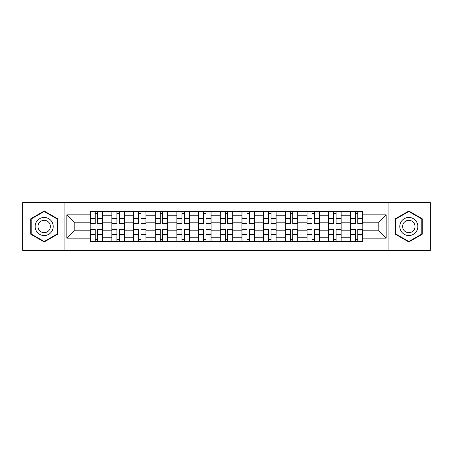 <?xml version="1.0" encoding="UTF-8"?>
<svg xmlns="http://www.w3.org/2000/svg" width="453" height="453" viewBox="0 0 453 453"><rect width="100%" height="100%" fill="white"/><g stroke="black" fill="none" stroke-linecap="round" stroke-linejoin="round"><path stroke-width="0.68" d="M388.94 250.333L430.35 250.333L430.35 202.667L22.65 202.667L22.65 250.333L388.94 250.333L388.94 202.667M111.863 241.438L111.863 215.798L102.689 215.798L102.689 241.438M102.689 215.798L102.689 211.562M111.863 215.798L111.863 211.562M124.365 211.562L124.365 241.438M133.539 241.438L133.539 211.562M146.042 211.562L146.042 241.438M155.215 241.438L155.215 211.562M167.723 211.562L167.723 241.438M176.891 241.438L176.891 211.562M189.399 211.562L189.399 241.438M198.567 241.438L198.567 211.562M211.075 211.562L211.075 241.438M220.249 241.438L220.249 211.562M232.751 211.562L232.751 241.438M241.925 241.438L241.925 211.562M254.433 211.562L254.433 241.438M263.601 241.438L263.601 211.562M276.109 211.562L276.109 241.438M285.277 241.438L285.277 211.562M297.785 211.562L297.785 241.438M306.958 241.438L306.958 211.562M319.461 211.562L319.461 241.438M328.635 241.438L328.635 211.562M341.137 211.562L341.137 241.438M350.311 241.438L350.311 211.562M350.311 230.809L341.137 230.809M328.635 230.809L319.461 230.809M306.958 230.809L297.785 230.809M285.277 230.809L276.109 230.809M263.601 230.809L254.433 230.809M241.925 230.809L232.751 230.809M220.249 230.809L211.075 230.809M198.567 230.809L189.399 230.809M176.891 230.809L167.723 230.809M155.215 230.809L146.042 230.809M133.539 230.809L124.365 230.809M111.863 230.809L102.689 230.809M350.311 222.191L341.137 222.191M328.635 222.191L319.461 222.191M306.958 222.191L297.785 222.191M285.277 222.191L276.109 222.191M263.601 222.191L254.433 222.191M241.925 222.191L232.751 222.191M220.249 222.191L211.075 222.191M198.567 222.191L189.399 222.191M176.891 222.191L167.723 222.191M155.215 222.191L146.042 222.191M133.539 222.191L124.365 222.191M111.863 222.191L102.689 222.191M74.201 230.809L90.181 230.809L90.181 222.191L74.201 222.191L74.201 230.809L66.84 238.17L66.84 214.83L90.181 214.83L90.181 222.191M362.819 222.191L362.819 230.809L378.799 230.809L378.799 222.191L362.819 222.191L362.819 211.562L90.181 211.562L90.181 214.83M362.819 214.83L386.16 214.83L386.16 238.17L362.819 238.17L362.819 230.809M90.181 230.809L90.181 241.438L362.819 241.438L362.819 238.17M90.181 238.17L66.84 238.17M64.06 250.333L64.06 202.667M57.599 218.759L44.19 211.019L30.781 218.759L30.781 234.241L44.19 241.981L57.599 234.241L57.599 218.759M422.219 218.759L408.81 211.019L395.401 218.759L395.401 234.241L408.81 241.981L422.219 234.241L422.219 218.759M97.616 239.354L95.255 239.354M95.255 213.646L97.616 213.646M119.292 239.354L116.931 239.354M116.931 213.646L119.292 213.646M140.974 239.354L138.612 239.354M138.612 213.646L140.974 213.646M162.65 239.354L160.288 239.354M160.288 213.646L162.65 213.646M184.326 239.354L181.964 239.354M181.964 213.646L184.326 213.646M206.002 239.354L203.64 239.354M203.64 213.646L206.002 213.646M227.683 239.354L225.317 239.354M225.317 213.646L227.683 213.646M249.36 239.354L246.998 239.354M246.998 213.646L249.36 213.646M271.036 239.354L268.674 239.354M268.674 213.646L271.036 213.646M292.712 239.354L290.35 239.354M290.35 213.646L292.712 213.646M314.388 239.354L312.026 239.354M312.026 213.646L314.388 213.646M336.069 239.354L333.708 239.354M333.708 213.646L336.069 213.646M357.745 239.354L355.384 239.354M355.384 213.646L357.745 213.646M66.84 214.83L74.201 222.191M378.799 230.809L386.16 238.17M378.799 222.191L386.16 214.83M97.616 223.216L102.621 223.216L102.621 223.51L97.616 223.51L97.616 211.704L102.621 211.704L99.841 211.704M102.621 223.216L102.621 211.704M95.255 213.51L97.616 213.51M93.029 211.704L90.255 211.704L90.255 223.51L95.255 223.51L95.255 211.704L93.239 211.704M90.255 211.704L99.632 211.704M95.255 229.784L90.255 229.784L90.255 229.49L95.255 229.49L95.255 241.296L90.255 241.296L93.029 241.296M90.255 229.784L90.255 241.296M97.616 239.49L95.255 239.49M99.841 241.296L102.621 241.296L102.621 229.49L97.616 229.49L97.616 241.296L99.632 241.296M102.621 241.296L93.239 241.296M119.292 223.216L124.298 223.216L124.298 223.51L119.292 223.51L119.292 211.704L124.298 211.704L121.517 211.704M124.298 223.216L124.298 211.704M116.931 213.51L119.292 213.51M114.711 211.704L111.931 211.704L111.931 223.51L116.931 223.51L116.931 211.704L114.915 211.704M111.931 211.704L121.308 211.704M140.974 223.216L145.974 223.216L145.974 223.51L140.974 223.51L140.974 211.704L145.974 211.704L143.193 211.704M145.974 223.216L145.974 211.704M138.612 213.51L140.974 213.51M136.387 211.704L133.607 211.704L133.607 223.51L138.612 223.51L138.612 211.704L136.596 211.704M133.607 211.704L142.989 211.704M36.365 231.019A9.032 9.032 0 0 0 48.703 234.32A9.032 9.032 0 0 0 52.01 221.981A9.032 9.032 0 0 0 39.671 218.68A9.032 9.032 0 0 0 36.365 231.019M38.833 229.592A6.183 6.183 0 0 0 47.282 231.857A6.183 6.183 0 0 0 49.541 223.408A6.183 6.183 0 0 0 41.098 221.143A6.183 6.183 0 0 0 38.833 229.592M44.19 211.5L57.18 218.997L57.18 234.003L44.19 241.5L31.195 234.003L31.195 218.997L44.19 211.5M400.99 231.019A9.032 9.032 0 0 0 413.329 234.32A9.032 9.032 0 0 0 416.635 221.981A9.032 9.032 0 0 0 404.297 218.68A9.032 9.032 0 0 0 400.99 231.019M403.459 229.592A6.183 6.183 0 0 0 411.902 231.857A6.183 6.183 0 0 0 414.167 223.408A6.183 6.183 0 0 0 405.718 221.143A6.183 6.183 0 0 0 403.459 229.592M408.81 211.5L421.805 218.997L421.805 234.003L408.81 241.5L395.82 234.003L395.82 218.997L408.81 211.5M116.931 229.784L111.931 229.784L111.931 229.49L116.931 229.49L116.931 241.296L111.931 241.296L114.711 241.296M111.931 229.784L111.931 241.296M119.292 239.49L116.931 239.49M121.517 241.296L124.298 241.296L124.298 229.49L119.292 229.49L119.292 241.296L121.308 241.296M124.298 241.296L114.915 241.296M138.612 229.784L133.607 229.784L133.607 229.49L138.612 229.49L138.612 241.296L133.607 241.296L136.387 241.296M133.607 229.784L133.607 241.296M140.974 239.49L138.612 239.49M143.193 241.296L145.974 241.296L145.974 229.49L140.974 229.49L140.974 241.296L142.989 241.296M145.974 241.296L136.596 241.296M162.65 223.216L167.65 223.216L167.65 223.51L162.65 223.51L162.65 211.704L167.65 211.704L164.875 211.704M167.65 223.216L167.65 211.704M160.288 213.51L162.65 213.51M158.063 211.704L155.283 211.704L155.283 223.51L160.288 223.51L160.288 211.704L158.273 211.704M155.283 211.704L164.666 211.704M184.326 223.216L189.331 223.216L189.331 223.51L184.326 223.51L184.326 211.704L189.331 211.704L186.551 211.704M189.331 223.216L189.331 211.704M181.964 213.51L184.326 213.51M179.739 211.704L176.964 211.704L176.964 223.51L181.964 223.51L181.964 211.704L179.949 211.704M176.964 211.704L186.342 211.704M206.002 223.216L211.007 223.216L211.007 223.51L206.002 223.51L206.002 211.704L211.007 211.704L208.227 211.704M211.007 223.216L211.007 211.704M203.64 213.51L206.002 213.51M201.421 211.704L198.641 211.704L198.641 223.51L203.64 223.51L203.64 211.704L201.625 211.704M198.641 211.704L208.018 211.704M160.288 229.784L155.283 229.784L155.283 229.49L160.288 229.49L160.288 241.296L155.283 241.296L158.063 241.296M155.283 229.784L155.283 241.296M162.65 239.49L160.288 239.49M164.875 241.296L167.65 241.296L167.65 229.49L162.65 229.49L162.65 241.296L164.666 241.296M167.65 241.296L158.273 241.296M181.964 229.784L176.964 229.784L176.964 229.49L181.964 229.49L181.964 241.296L176.964 241.296L179.739 241.296M176.964 229.784L176.964 241.296M184.326 239.49L181.964 239.49M186.551 241.296L189.331 241.296L189.331 229.49L184.326 229.49L184.326 241.296L186.342 241.296M189.331 241.296L179.949 241.296M203.64 229.784L198.641 229.784L198.641 229.49L203.64 229.49L203.64 241.296L198.641 241.296L201.421 241.296M198.641 229.784L198.641 241.296M206.002 239.49L203.64 239.49M208.227 241.296L211.007 241.296L211.007 229.49L206.002 229.49L206.002 241.296L208.018 241.296M211.007 241.296L201.625 241.296M227.683 223.216L232.683 223.216L232.683 223.51L227.683 223.51L227.683 211.704L232.683 211.704L229.903 211.704M232.683 223.216L232.683 211.704M225.317 213.51L227.683 213.51M223.097 211.704L220.317 211.704L220.317 223.51L225.317 223.51L225.317 211.704L223.306 211.704M220.317 211.704L229.694 211.704M225.317 229.784L220.317 229.784L220.317 229.49L225.317 229.49L225.317 241.296L220.317 241.296L223.097 241.296M220.317 229.784L220.317 241.296M227.683 239.49L225.317 239.49M229.903 241.296L232.683 241.296L232.683 229.49L227.683 229.49L227.683 241.296L229.694 241.296M232.683 241.296L223.306 241.296M249.36 223.216L254.359 223.216L254.359 223.51L249.36 223.51L249.36 211.704L254.359 211.704L251.579 211.704M254.359 223.216L254.359 211.704M246.998 213.51L249.36 213.51M244.773 211.704L241.993 211.704L241.993 223.51L246.998 223.51L246.998 211.704L244.982 211.704M241.993 211.704L251.375 211.704M246.998 229.784L241.993 229.784L241.993 229.49L246.998 229.49L246.998 241.296L241.993 241.296L244.773 241.296M241.993 229.784L241.993 241.296M249.36 239.49L246.998 239.49M251.579 241.296L254.359 241.296L254.359 229.49L249.36 229.49L249.36 241.296L251.375 241.296M254.359 241.296L244.982 241.296M271.036 223.216L276.036 223.216L276.036 223.51L271.036 223.51L271.036 211.704L276.036 211.704L273.261 211.704M276.036 223.216L276.036 211.704M268.674 213.51L271.036 213.51M266.449 211.704L263.669 211.704L263.669 223.51L268.674 223.51L268.674 211.704L266.658 211.704M263.669 211.704L273.051 211.704M268.674 229.784L263.669 229.784L263.669 229.49L268.674 229.49L268.674 241.296L263.669 241.296L266.449 241.296M263.669 229.784L263.669 241.296M271.036 239.49L268.674 239.49M273.261 241.296L276.036 241.296L276.036 229.49L271.036 229.49L271.036 241.296L273.051 241.296M276.036 241.296L266.658 241.296M292.712 223.216L297.717 223.216L297.717 223.51L292.712 223.51L292.712 211.704L297.717 211.704L294.937 211.704M297.717 223.216L297.717 211.704M290.35 213.51L292.712 213.51M288.125 211.704L285.35 211.704L285.35 223.51L290.35 223.51L290.35 211.704L288.334 211.704M285.35 211.704L294.727 211.704M290.35 229.784L285.35 229.784L285.35 229.49L290.35 229.49L290.35 241.296L285.35 241.296L288.125 241.296M285.35 229.784L285.35 241.296M292.712 239.49L290.35 239.49M294.937 241.296L297.717 241.296L297.717 229.49L292.712 229.49L292.712 241.296L294.727 241.296M297.717 241.296L288.334 241.296M314.388 223.216L319.393 223.216L319.393 223.51L314.388 223.51L314.388 211.704L319.393 211.704L316.613 211.704M319.393 223.216L319.393 211.704M312.026 213.51L314.388 213.51M309.807 211.704L307.026 211.704L307.026 223.51L312.026 223.51L312.026 211.704L310.011 211.704M307.026 211.704L316.404 211.704M312.026 229.784L307.026 229.784L307.026 229.49L312.026 229.49L312.026 241.296L307.026 241.296L309.807 241.296M307.026 229.784L307.026 241.296M314.388 239.49L312.026 239.49M316.613 241.296L319.393 241.296L319.393 229.49L314.388 229.49L314.388 241.296L316.404 241.296M319.393 241.296L310.011 241.296M336.069 223.216L341.069 223.216L341.069 223.51L336.069 223.51L336.069 211.704L341.069 211.704L338.289 211.704M341.069 223.216L341.069 211.704M333.708 213.51L336.069 213.51M331.483 211.704L328.702 211.704L328.702 223.51L333.708 223.51L333.708 211.704L331.692 211.704M328.702 211.704L338.085 211.704M333.708 229.784L328.702 229.784L328.702 229.49L333.708 229.49L333.708 241.296L328.702 241.296L331.483 241.296M328.702 229.784L328.702 241.296M336.069 239.49L333.708 239.49M338.289 241.296L341.069 241.296L341.069 229.49L336.069 229.49L336.069 241.296L338.085 241.296M341.069 241.296L331.692 241.296M357.745 223.216L362.745 223.216L362.745 223.51L357.745 223.51L357.745 211.704L362.745 211.704L359.971 211.704M362.745 223.216L362.745 211.704M355.384 213.51L357.745 213.51M353.159 211.704L350.379 211.704L350.379 223.51L355.384 223.51L355.384 211.704L353.368 211.704M350.379 211.704L359.761 211.704M355.384 229.784L350.379 229.784L350.379 229.49L355.384 229.49L355.384 241.296L350.379 241.296L353.159 241.296M350.379 229.784L350.379 241.296M357.745 239.49L355.384 239.49M359.971 241.296L362.745 241.296L362.745 229.49L357.745 229.49L357.745 241.296L359.761 241.296M362.745 241.296L353.368 241.296M328.635 215.798L319.461 215.798M306.958 215.798L297.785 215.798M285.277 215.798L276.109 215.798M263.601 215.798L254.433 215.798M241.925 215.798L232.751 215.798M220.249 215.798L211.075 215.798M198.567 215.798L189.399 215.798M176.891 215.798L167.723 215.798M155.215 215.798L146.042 215.798M133.539 215.798L124.365 215.798M350.311 215.798L341.137 215.798M328.635 237.202L319.461 237.202M306.958 237.202L297.785 237.202M285.277 237.202L276.109 237.202M263.601 237.202L254.433 237.202M241.925 237.202L232.751 237.202M220.249 237.202L211.075 237.202M198.567 237.202L189.399 237.202M176.891 237.202L167.723 237.202M155.215 237.202L146.042 237.202M133.539 237.202L124.365 237.202M111.863 237.202L102.689 237.202M350.311 237.202L341.137 237.202M97.616 218.527L102.621 218.527M90.255 223.216L95.255 223.216M90.255 218.527L95.255 218.527M95.255 234.473L90.255 234.473M102.621 229.784L97.616 229.784M102.621 234.473L97.616 234.473M119.292 218.527L124.298 218.527M111.931 223.216L116.931 223.216M111.931 218.527L116.931 218.527M140.974 218.527L145.974 218.527M133.607 223.216L138.612 223.216M133.607 218.527L138.612 218.527M116.931 234.473L111.931 234.473M124.298 229.784L119.292 229.784M124.298 234.473L119.292 234.473M138.612 234.473L133.607 234.473M145.974 229.784L140.974 229.784M145.974 234.473L140.974 234.473M162.65 218.527L167.65 218.527M155.283 223.216L160.288 223.216M155.283 218.527L160.288 218.527M184.326 218.527L189.331 218.527M176.964 223.216L181.964 223.216M176.964 218.527L181.964 218.527M206.002 218.527L211.007 218.527M198.641 223.216L203.64 223.216M198.641 218.527L203.64 218.527M160.288 234.473L155.283 234.473M167.65 229.784L162.65 229.784M167.65 234.473L162.65 234.473M181.964 234.473L176.964 234.473M189.331 229.784L184.326 229.784M189.331 234.473L184.326 234.473M203.64 234.473L198.641 234.473M211.007 229.784L206.002 229.784M211.007 234.473L206.002 234.473M227.683 218.527L232.683 218.527M220.317 223.216L225.317 223.216M220.317 218.527L225.317 218.527M225.317 234.473L220.317 234.473M232.683 229.784L227.683 229.784M232.683 234.473L227.683 234.473M249.36 218.527L254.359 218.527M241.993 223.216L246.998 223.216M241.993 218.527L246.998 218.527M246.998 234.473L241.993 234.473M254.359 229.784L249.36 229.784M254.359 234.473L249.36 234.473M271.036 218.527L276.036 218.527M263.669 223.216L268.674 223.216M263.669 218.527L268.674 218.527M268.674 234.473L263.669 234.473M276.036 229.784L271.036 229.784M276.036 234.473L271.036 234.473M292.712 218.527L297.717 218.527M285.35 223.216L290.35 223.216M285.35 218.527L290.35 218.527M290.35 234.473L285.35 234.473M297.717 229.784L292.712 229.784M297.717 234.473L292.712 234.473M314.388 218.527L319.393 218.527M307.026 223.216L312.026 223.216M307.026 218.527L312.026 218.527M312.026 234.473L307.026 234.473M319.393 229.784L314.388 229.784M319.393 234.473L314.388 234.473M336.069 218.527L341.069 218.527M328.702 223.216L333.708 223.216M328.702 218.527L333.708 218.527M333.708 234.473L328.702 234.473M341.069 229.784L336.069 229.784M341.069 234.473L336.069 234.473M357.745 218.527L362.745 218.527M350.379 223.216L355.384 223.216M350.379 218.527L355.384 218.527M355.384 234.473L350.379 234.473M362.745 229.784L357.745 229.784M362.745 234.473L357.745 234.473"/></g></svg>
